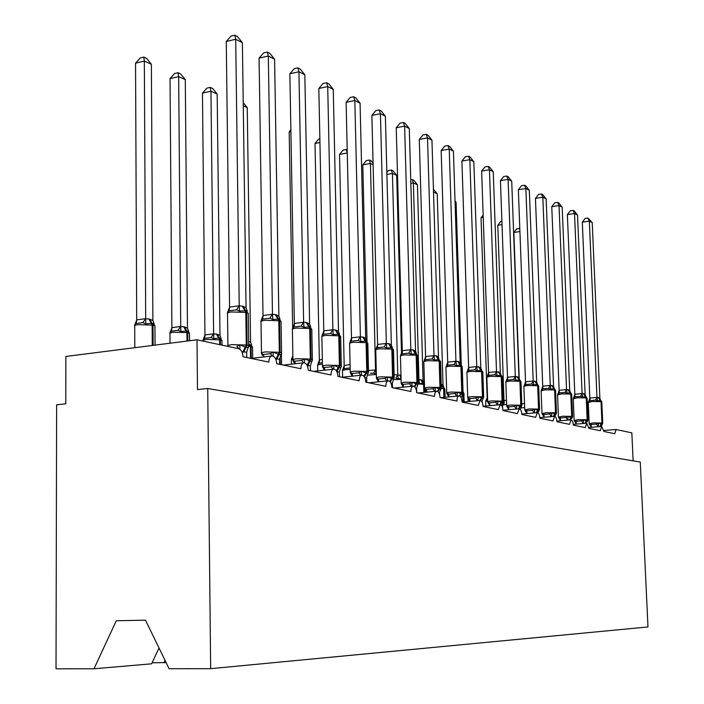 <?xml version="1.0" encoding="UTF-8"?>
<svg xmlns="http://www.w3.org/2000/svg" width="704" height="704" viewBox="0 0 704 704"><rect width="100%" height="100%" fill="white"/><g stroke="black" fill="none" stroke-linecap="round" stroke-linejoin="round"><path stroke-width="1.06" d="M56.021 668.8L56.628 404.809L65.789 403.823L65.859 356.453L197.006 339.794L197.49 389.602L207.724 388.502L210.663 668.677L169.083 668.712L145.482 620.171L116.283 620.752L94.002 668.774L56.021 668.8M197.006 339.794L238.709 348.718C241.261 349.694 242.695 352.37 243.003 356.743L268.84 362.094C268.954 358.345 270.063 356.294 272.158 355.942C274.815 356.444 276.338 359.04 276.734 363.73L300.907 368.738C301.004 365.094 302.042 363.097 304.005 362.754C306.486 363.238 307.921 365.737 308.299 370.269L330.977 374.959C331.056 371.422 332.024 369.477 333.881 369.142C336.204 369.6 337.55 372.02 337.911 376.402L359.225 380.811C359.286 377.362 360.193 375.47 361.944 375.144C364.126 375.593 365.394 377.934 365.746 382.166L385.81 386.32C385.862 382.958 386.716 381.119 388.362 380.794C390.412 381.225 391.609 383.486 391.961 387.587L410.881 391.503C410.916 388.23 411.717 386.434 413.283 386.118C415.21 386.54 416.346 388.731 416.68 392.709L434.553 396.414C434.588 393.219 435.345 391.468 436.823 391.16C438.645 391.565 439.718 393.694 440.044 397.549L456.949 401.051C456.975 397.927 457.688 396.22 459.087 395.921C460.812 396.308 461.833 398.376 462.15 402.125L478.174 405.442L480.19 400.435C481.818 400.814 482.794 402.82 483.102 406.463L498.309 409.614L500.218 404.721C501.758 405.082 502.682 407.044 502.982 410.582L517.431 413.574L519.244 408.786C520.705 409.147 521.585 411.048 521.884 414.489L535.63 417.34L537.346 412.658C538.736 413.01 539.572 414.858 539.862 418.22L552.957 420.93L554.585 416.346C555.914 416.689 556.714 418.493 556.996 421.766L569.483 424.354L571.023 419.866C572.29 420.191 573.056 421.96 573.329 425.146L585.253 427.618L586.722 423.227L588.931 428.375L600.327 430.734L601.726 426.43L603.847 431.464L614.742 433.726L616.079 429.502L631.84 432.863L633.134 460.856M94.002 668.774L151.606 663.819L159.025 648.023M166.1 662.57L152.09 662.79M163.97 662.754L165.062 660.431M207.724 388.502L640.27 462.07L647.979 626.947L210.663 668.677M238.806 348.735L236.958 346.43L239.967 344.758L245.203 347.134L248.195 347.6L248.794 346.685M248.274 313.905L245.986 310.693L239.518 311.142L236.482 309.822L229.222 310.816L227.427 312.778L229.645 307.085L239.149 305.774L243.056 306.302L246.057 307.754L242.396 42.68L235.699 39.239L239.228 305.8M226.266 41.492L231.044 36.106L234.81 35.2L235.699 39.239L226.266 41.492L229.566 307.129M246.743 357.518L246.673 352.167L241.877 351.78M243.681 352.211L247.086 345.074L248.714 345.664L246.673 352.167M239.809 349.202L239.967 344.758M245.995 310.693L247.298 311.159L246.057 307.754M239.518 311.142L239.228 306.002M234.81 35.2L237.486 36.59L242.396 42.68M154.845 325.424L151.985 323.259L145.807 323.875L142.921 322.599L136.162 323.514L134.552 325.398L136.778 319.898L145.622 318.674L149.732 319.132L152.882 320.496L151.378 64.258L144.338 61.072L145.693 318.692M135.546 63.166L140.281 57.939L143.792 57.094L144.338 61.072L135.546 63.166L136.708 319.933M152.882 320.496L154.246 324.069L152.838 323.488L154.933 325.838L153.014 325.134L153.129 345.365M145.693 318.894L145.807 323.875M143.792 57.094L146.608 58.379L151.378 64.258M262.425 355.529L261.457 353.452L263.287 354.499L270.415 353.654L273.337 352.035L278.291 354.306L281.028 354.746L281.591 353.839M278.925 319.026L272.809 319.493L269.852 318.217L262.742 319.15L260.964 321.042L263.076 315.524L272.386 314.283L276.047 314.767L278.863 316.14L274.595 59.242L268.321 56.012L272.466 314.31M259.072 58.142L263.657 52.897L267.344 52.052L268.321 56.012L259.072 58.142L262.997 315.568M279.664 364.338L279.576 359.146L275.686 358.987M276.778 359.216L280.095 352.317L281.574 352.854L279.576 359.146M273.161 356.136L273.337 352.035M278.907 319.018L280.034 319.396L278.863 316.14M272.809 319.493L272.466 314.503M267.344 52.052L269.852 53.346L274.595 59.242M294.703 363.81L292.952 360.193L294.774 361.222L301.761 360.422L304.594 358.855L310.015 361.196L311.819 361.442L312.347 360.545M311.793 329.683L309.742 326.814L304.005 327.316L301.127 326.075L294.158 326.964L292.398 328.786L294.413 323.435L303.538 322.265L306.97 322.696L309.619 324.007L304.832 74.791L298.927 71.764L303.618 322.282M289.863 73.77L294.272 68.666L297.88 67.866L298.927 71.764L289.863 73.77L294.342 323.47M310.517 370.726L310.42 365.702L307.314 365.684M307.789 365.781L311.027 359.102L312.374 359.594L310.42 365.702M304.401 362.78L304.594 358.855M309.751 326.814L310.719 327.114L309.619 324.007M304.005 327.316L303.618 322.476M297.88 67.866L300.247 69.089L304.832 74.791M324.298 370.19L322.538 366.529L324.342 367.541L331.197 366.775L333.942 365.262L338.413 367.356L340.736 367.726L341.229 366.846M340.666 336.855L338.721 334.145L333.291 334.664L330.493 333.458L323.664 334.303L321.922 336.063L323.849 330.862L332.79 329.754L336.019 330.15L338.51 331.399L333.265 89.426L327.721 86.566L332.869 329.771M318.833 88.466L323.066 83.503L326.612 82.738L327.721 86.566L318.833 88.466L323.778 330.898M339.486 376.728L339.39 371.844L336.978 371.958M336.917 371.835L340.076 365.473L341.299 365.922L339.39 371.844M333.731 369.151L333.942 365.262M338.73 334.145L339.557 334.365L338.51 331.399M333.291 334.664L332.869 329.956M326.612 82.738L328.83 83.89L333.265 89.426M352.123 376.191L350.372 372.486L352.158 373.481L358.882 372.75L361.548 371.281L367.954 373.648L366.643 377.634L364.839 377.837M367.84 343.614L365.983 341.035L360.853 341.581L358.125 340.402L351.428 341.202L349.703 342.901L351.551 337.858L360.316 336.802L363.361 337.163L365.702 338.36L360.07 103.206L354.834 100.514L360.386 336.82M346.122 102.318L350.196 97.478L353.672 96.756L354.834 100.514L346.122 102.318L351.481 337.894M366.758 382.369L366.643 377.634M361.319 375.206L361.548 371.281M365.992 341.044L366.696 341.194L365.702 338.36M360.853 341.581L360.395 337.005M353.672 96.756L355.766 97.838L360.07 103.206M189.446 333.089L186.736 330.915L180.893 331.54L178.077 330.299L171.45 331.17L169.849 332.983L171.97 327.642L180.655 326.489L184.51 326.911L187.475 328.205L185.284 79.614L178.666 76.613L180.726 326.506M170.034 78.602L174.574 73.506L178.024 72.714L178.666 76.613L170.034 78.602L171.899 327.686M180.726 326.7L180.893 331.54M187.475 328.205L188.76 331.619L187.519 331.126M178.024 72.714L180.664 73.92L185.284 79.614M222.024 340.525L220.097 338.29L218.618 337.929L213.849 338.738L211.103 337.533L204.591 338.36L202.998 340.111L205.022 334.928L213.558 333.828L217.184 334.206L219.974 335.456L217.175 94.054L210.954 91.238L213.629 333.846M202.462 93.113L206.835 88.158L210.223 87.402L210.954 91.238L202.462 93.113L204.952 334.963M220.097 338.29L221.971 340.454L220.378 339.874L220.44 344.802M213.629 334.039L213.849 338.738M219.974 335.456L221.197 338.712L220.097 338.298M210.223 87.402L212.714 88.537L217.175 94.054M243.223 102.696L247.245 107.677L250.562 342.091L251.724 345.391L250.105 344.863L251.09 346.588L251.258 358.398M247.245 107.677L243.267 105.873M248.653 341.282L250.571 342.276M275.607 120.507L278.881 316.43M378.347 381.832L376.605 378.11L378.382 379.078L384.965 378.382L387.57 376.957L393.606 379.227L392.348 383.09L391.063 383.328M393.466 349.994L391.697 347.538L386.822 348.093L384.164 346.949L377.599 347.714L375.892 349.36L377.661 344.45L386.258 343.438L389.136 343.772L391.345 344.916L385.378 116.222L380.424 113.678L386.329 343.455M371.879 115.386L375.813 110.669L379.218 109.982L380.424 113.678L371.879 115.386L377.59 344.485M392.462 387.693L392.348 383.09M387.314 380.899L387.57 376.957M391.706 347.547L392.295 347.635L391.345 344.916M386.822 348.093L386.338 343.64M379.218 109.982L381.198 111.012L385.378 116.222M292.89 357.562L291.403 359.11L292.794 356.11M290.902 131.569L289.177 131.921L292.653 327.994M292.662 328.161L292.67 328.988M289.177 131.921L290.875 129.923M403.102 387.147L401.368 383.416L403.137 384.358L409.587 383.706L412.122 382.316L417.842 384.498M417.666 356.022L415.976 353.681L411.347 354.244L408.751 353.135L402.31 353.857L400.62 355.45L402.327 350.671L410.758 349.712L413.477 350.011L415.571 351.12L409.297 128.533L404.615 126.122L410.828 349.73M396.229 127.75L400.03 123.147L403.374 122.487L404.615 126.122L396.229 127.75L402.257 350.706M416.742 392.718L416.61 388.247L415.782 388.467M414.744 386.848L417.49 382.457L418.422 382.8L416.61 388.247M411.858 386.267L412.122 382.316M415.976 353.681L416.469 353.725L415.571 351.12M411.347 354.244L410.828 349.906M403.374 122.487L405.249 123.464L409.297 128.533M321.966 362.639L319.238 363.229L317.689 364.76L319.343 360.149L322.326 359.216M319.933 142.525L315.014 143.484L319.343 360.149M315.014 143.484L318.789 138.987L319.854 138.785M426.51 392.172L424.794 388.432L426.545 389.356L432.872 388.731L435.345 387.376L440.766 389.479L439.111 393.272M440.563 361.724L438.935 359.489L434.526 360.061L431.992 358.978L425.682 359.674L424.01 361.214L425.647 356.558L433.919 355.643L436.498 355.916L438.478 356.981L431.957 140.184L427.522 137.905L433.99 355.661M419.285 139.454L422.954 134.957L426.246 134.332L427.522 137.905L419.285 139.454L425.586 356.594M439.613 394.654L439.569 393.122M435.063 391.327L435.345 387.376M438.944 359.489L438.478 356.981M434.526 360.061L433.99 355.828M426.246 134.332L428.014 135.256L431.957 140.184M350.161 367.919L344.124 368.623L342.584 370.119L344.177 365.622L350.082 364.47M347.274 152.988L339.522 154.449L344.177 365.622M339.522 154.449L343.174 150.058L346.271 149.477L347.204 149.899M346.271 149.477L347.266 152.909M448.668 396.915L446.978 393.184L448.712 394.09L454.925 393.492L457.327 392.172L462.475 394.196L461.173 397.795M462.246 367.136L460.689 364.989L456.491 365.57L454.01 364.514L447.814 365.174L446.169 366.67L447.744 362.138L455.858 361.258L458.304 361.513L460.187 362.534L453.438 151.237L449.231 149.072L455.928 361.275M441.153 150.55L444.708 146.159L447.929 145.561L449.231 149.072L441.153 150.55L447.682 362.164M457.037 396.114L457.327 392.172M460.698 364.989L460.187 362.534M456.491 365.57L455.937 361.442M447.929 145.561L449.61 146.432L453.438 151.237M373.111 164.674L370.427 163.46L375.531 369.97L376.253 369.952M362.789 164.859L366.326 160.574L369.371 160.01L370.427 163.46L362.789 164.859L367.039 341.634M368.491 370.489L375.531 369.97M375.54 370.128L375.962 374.15L373.586 373.12L370.383 373.199M369.371 160.01L371.175 160.829L373.067 163.196M469.691 401.421L468.028 397.69L469.735 398.578L475.834 398.006L478.174 396.722L483.076 398.666L482.038 401.21M482.821 372.266L481.325 370.207L477.312 370.797L474.892 369.767L468.811 370.401L467.183 371.853L468.706 367.426L476.67 366.59L480.779 367.796L473.845 161.735L469.85 159.676L476.74 366.608M461.912 161.084L465.353 156.79L468.521 156.226L469.85 159.676L461.912 161.084L468.644 367.462M477.875 400.655L478.174 396.722M481.562 370.11L480.779 367.796M477.312 370.797L476.74 366.766M468.521 156.226L470.122 157.054L473.845 161.735M386.839 172.41L388.344 170.57L391.345 170.034L393.052 170.817L396.695 175.358L392.427 173.43L397.786 375.091L400.972 375.355M391.345 170.034L392.427 173.43L386.892 174.407M394.117 374.739L397.786 374.933M396.695 175.358L401.5 353.434M401.042 378.145L398.235 379.016L395.912 378.013L397.725 374.915M397.786 375.091L398.235 379.016M488.761 403.586L488.013 401.966L489.702 402.846L495.686 402.292L497.974 401.042L502.638 402.926L501.67 405.205M502.374 377.15L500.931 375.162L497.094 375.76L494.727 374.748L488.761 375.355L487.15 376.772L488.62 372.451L496.434 371.65L500.342 372.803L493.249 171.714L489.447 169.752L496.505 371.668M481.65 171.098L484.986 166.901L488.092 166.364L489.447 169.752L481.65 171.098L488.558 372.486M497.666 404.95L497.974 401.042M489.65 405.689L488.013 401.966M500.931 375.17L500.342 372.803M497.094 375.76L496.505 371.818M488.092 166.364L489.614 167.156L493.249 171.714M410.74 179.837L412.254 179.573L413.371 182.908L418.959 379.808L421.247 379.817L423.069 380.723L417.437 184.756L413.371 182.908L410.846 183.348M418.334 379.518L418.95 379.65M423.069 380.723L423.905 383.082L423.21 382.994L424.107 384.437L424.336 392.383M421.247 379.817L423.21 382.994L419.417 383.645L418.959 379.808M412.254 179.573L413.882 180.321L417.437 184.756M507.76 407.634L507.021 406.041L508.693 406.894L514.562 406.366L516.806 405.152L521.25 406.965L520.335 409.059M520.969 381.788L519.57 379.878L515.9 380.477L513.586 379.491L507.725 380.081L506.141 381.445L507.558 377.238L515.24 376.464L518.954 377.564L511.72 181.21L508.094 179.353L515.302 376.482M500.438 180.638L503.677 176.537L506.73 176.018L508.094 179.353L500.438 180.638L507.496 377.265M516.49 409.033L516.806 405.152M508.631 409.737L507.021 406.041M519.578 379.878L518.954 377.564M515.9 380.477L515.302 376.631M506.73 176.018L508.182 176.766L511.72 181.21M433.426 189.235L437.21 193.706L443.027 385.026L443.828 387.455L443.23 387.402L444.11 388.81L444.374 397.329M437.21 193.706L433.514 192.034M441.241 384.287L443.036 385.176M525.844 411.479L525.114 409.913L526.768 410.758L532.541 410.247L534.723 409.059L538.974 410.819L538.102 412.764M538.674 386.214L537.161 384.322L533.808 384.974L531.546 384.006L525.791 384.569L524.225 385.906L525.598 381.788L533.139 381.04L536.686 382.096L529.329 190.274L525.87 188.496L533.201 381.058M518.355 189.728L521.497 185.706L524.498 185.214L525.87 188.496L518.355 189.728L525.536 381.814M534.406 412.914L534.723 409.059M526.698 413.591L525.114 409.913M537.337 384.375L536.686 382.096M533.808 384.974L533.201 381.207M524.498 185.214L525.879 185.926L529.329 190.274M455.03 200.939L456.078 202.25L461.296 365.279M456.078 202.25L455.057 201.793M543.083 415.149L542.37 413.609L544.007 414.436L549.674 413.943L551.813 412.79L555.878 414.489L555.025 416.337M555.562 390.43L553.705 388.511L550.88 389.25L548.662 388.309L543.013 388.854L541.464 390.148L541.693 389.409M535.445 198.405L538.498 194.462L541.446 193.987L542.828 197.217L546.128 198.915L553.582 386.426L551.707 385.466L550.264 385.572L542.828 197.217L535.445 198.405L542.731 386.153L550.264 385.431M541.464 390.148L542.731 386.153M551.487 416.618L551.813 412.79M543.928 417.261L542.37 413.609M554.259 388.652L553.582 386.426M550.88 389.25L550.264 385.572M541.446 193.987L542.766 194.674L546.128 198.915M559.539 418.651L558.835 417.138L560.454 417.947L566.016 417.472L568.11 416.346L572.009 417.991L571.639 418.695M571.674 394.46L569.888 392.603L567.169 393.342L565.004 392.418L559.442 392.938L557.92 394.205L558.149 393.439M551.76 206.686L554.734 202.831L557.63 202.374L559.029 205.55L562.179 207.17L569.721 390.553L567.926 389.629L566.544 389.743L559.029 205.55L551.76 206.686L559.143 390.298L566.544 389.594M557.92 394.205L559.143 390.298M567.794 420.138L568.11 416.346M560.358 420.763L558.835 417.138M570.416 392.744L569.721 390.553M567.169 393.342L566.544 389.743M557.63 202.374L558.897 203.025L562.179 207.17M487.212 397.074L487.326 399.696L485.901 400.919L487.529 396.942M483.243 217.43L481.034 217.774L487.15 397.1M481.034 217.774L483.164 215.081M575.256 421.995L574.57 420.508L576.162 421.3L581.636 420.842L583.686 419.742L587.418 421.335L587.03 422.048M587.074 398.306L585.358 396.51L582.736 397.241L580.606 396.343L575.15 396.845L573.637 398.077L573.883 397.294M567.371 214.606L570.258 210.83L573.109 210.39L574.517 213.514L577.526 215.063L585.138 394.495L583.783 393.694L582.102 393.721L574.517 213.514L567.371 214.606L574.834 394.258L582.102 393.58M573.637 398.077L574.834 394.258M583.361 423.5L583.686 419.742M576.066 424.107L574.57 420.508M585.86 396.642L585.138 394.495M582.736 397.241L582.102 393.721M573.109 210.39L574.314 211.015L577.526 215.063M504.082 400.796L504.231 403.357L502.814 404.554L504.029 400.822L506.475 400.118M502.022 224.629L497.79 225.28L504.029 400.822M497.79 225.28L500.676 221.575L501.908 221.39M590.286 425.19L589.609 423.729L591.184 424.512L596.57 424.072L598.576 422.99L602.158 424.538L601.322 426.316M601.806 401.993L600.142 400.259L597.617 400.981L595.531 400.092L590.163 400.576L588.676 401.782L588.931 400.981M582.314 222.191L585.121 218.486L587.928 218.064L589.336 221.135L592.222 222.622L599.887 398.27L596.983 397.522L589.336 221.135L582.314 222.191L589.829 398.042L596.983 397.39M588.676 401.782L589.829 398.042M598.25 426.712L598.576 422.99M591.078 427.302L589.609 423.729M600.626 400.382L599.887 398.27M597.617 400.981L596.983 397.522M587.928 218.064L592.222 222.622M519.913 231.554L513.85 232.461L519.244 378.814M521.787 403.85L524.524 403.515M513.85 232.461L516.657 228.835L519.807 228.642M519.332 228.43L519.851 229.698M243.056 306.302L246.638 312.497L248.257 313.166L248.714 346.333M227.841 346.271C227.33 345.62 228.703 345.074 231.977 344.634L247.086 345.074L246.638 312.497L231.563 311.942C228.166 312.453 226.82 313.086 227.533 313.852L227.92 345.664M242.238 306.09L245.819 312.294L246.268 344.898L242.854 352.044M236.482 309.822L239.149 305.774M229.222 310.816L229.645 307.085M149.732 319.132L153.014 325.134L138.169 324.641C135.168 325.09 134.024 325.644 134.719 326.322L134.807 347.697M154.942 326.55L155.047 345.118M148.87 318.938L152.152 324.949L152.266 345.479M136.778 319.898L136.162 323.514M145.622 318.674L142.921 322.599M281.054 322.045L281.574 353.452M278.89 319.018L281.046 321.376L279.567 320.778L276.047 314.767M261.466 353.522C260.867 352.889 262.249 352.352 265.593 351.912L280.095 352.317L279.567 320.778L265.1 320.267C261.73 320.751 260.366 321.358 261.008 322.08L261.474 352.942M275.282 314.565L278.802 320.584L279.33 352.15L276.003 359.058M272.21 355.942L270.415 353.654M263.974 356.902L263.287 354.499M269.852 318.217L272.386 314.283M262.742 319.15L263.076 315.524M306.97 322.696L310.438 328.53L311.775 329.085L312.374 360.122M293.207 361.152L292.934 360.281C292.345 359.674 293.726 359.154 297.079 358.732L311.027 359.102L310.438 328.53L296.525 328.064C293.181 328.53 291.808 329.111 292.398 329.798L292.926 359.744M306.258 322.511L309.725 328.354L310.314 358.943L307.076 365.2M303.565 362.798L301.761 360.422M295.407 363.73L294.774 361.222M301.127 326.075L303.538 322.265M294.158 326.964L294.413 323.435M336.019 330.15L339.434 335.817L340.657 336.327L341.299 366.397M322.907 367.743L322.476 366.617C321.93 366.036 323.33 365.543 326.647 365.138L340.076 365.473L339.434 335.817L326.031 335.386C322.722 335.834 321.332 336.389 321.878 337.04L322.467 366.133M335.35 329.974L338.756 335.65L339.407 365.323L336.318 370.762M333.001 369.239L331.197 366.775M324.922 370.128L324.342 367.541M330.493 333.458L332.79 329.754M323.664 334.303L323.849 330.862M364.373 376.922L367.409 371.474L368.526 372.31M367.954 373.648L368.526 371.879L367.831 343.138L366.714 342.672L363.361 337.163M350.794 373.815L350.266 372.574C349.774 372.02 351.173 371.554 354.455 371.166L367.409 371.474L366.714 342.672L353.795 342.276C350.513 342.707 349.122 343.235 349.615 343.851L350.249 372.143M362.727 336.996L366.08 342.514L366.775 371.334L363.845 376.182M360.677 375.276L358.882 372.75M352.678 376.13L352.158 373.481M358.125 340.402L360.316 336.802M351.428 341.202L351.551 337.858M189.499 334.013L189.499 333.37L186.938 332.561L173.483 332.279C170.5 332.71 169.33 333.238 169.963 333.881L170.034 343.218M184.51 326.911L187.748 332.737L187.827 340.956M183.7 326.726L186.938 332.561L187.018 341.062M171.97 327.642L171.45 331.17M180.655 326.489L178.077 330.299M217.184 334.206L220.378 339.874L206.65 339.46C203.685 339.865 202.488 340.375 203.078 340.991L203.078 341.088M221.98 341.035L222.024 345.145M216.418 334.039L219.622 339.706L219.683 344.643M205.022 334.928L204.591 338.36M213.558 333.828L211.103 337.533M252.551 347.644L252.542 347.125L250.378 346.43L250.545 358.31M248.688 343.631L250.105 344.863L249.392 344.714L250.378 346.43L248.864 346.183M248.697 344.274L249.392 344.714M280.113 356.972L280.245 364.461M390.28 381.964L393.166 377.124L394.196 377.89M393.606 379.227L394.187 377.494L393.457 349.562L392.436 349.14L389.136 343.772M377.071 379.5L376.455 378.189C376.006 377.661 377.414 377.212 380.67 376.842L393.166 377.124L392.436 349.14L379.958 348.77C376.71 349.184 375.311 349.686 375.769 350.275L376.446 377.793M388.529 343.614L391.838 348.982L392.568 376.992L389.787 381.418M386.76 380.961L384.965 378.382M378.84 381.779L378.382 379.078M384.164 346.949L386.258 343.438M377.599 347.714L377.661 344.45M292.917 358.917L291.377 359.929L291.456 364.179M413.477 350.011L416.724 355.238L417.657 355.634L418.431 383.152M401.861 384.842L401.192 383.486C400.778 382.994 402.186 382.562 405.407 382.202L417.49 382.457L416.724 355.238L404.659 354.904C401.447 355.3 400.048 355.775 400.462 356.347L401.183 383.134M412.905 349.87L416.152 355.098L416.926 382.334L414.269 386.443M411.365 386.311L409.587 383.706M403.542 387.103L403.137 384.358M408.751 353.135L410.758 349.712M402.31 353.857L402.327 350.671M322.423 364.153L321.332 364.258C318.437 364.619 317.205 365.05 317.627 365.552L317.733 370.911M319.405 360.122L319.238 363.229M437.87 391.556L440.493 387.499L441.355 388.142M440.766 389.479L441.346 387.825L440.546 361.372L439.692 361.011L436.498 355.916M425.295 389.875L424.582 388.502C424.204 388.027 425.612 387.614 428.798 387.262L440.493 387.499L439.692 361.011L428.023 360.703C424.846 361.082 423.438 361.539 423.817 362.076L424.565 388.186M435.952 355.775L439.155 360.879L439.956 387.385L437.395 391.266M434.632 391.371L432.872 388.731M426.897 392.128L426.545 389.356M431.992 358.978L433.919 355.643M425.682 359.674L425.647 356.558M350.187 369.389L346.218 369.644C343.35 369.987 342.109 370.401 342.496 370.885L342.637 377.203M344.238 365.587L344.124 368.623M459.765 396.088L462.273 392.286L463.074 392.867M462.475 394.196L463.065 392.577L462.238 366.81L458.304 361.513M447.48 394.627L446.732 393.246C446.389 392.797 447.797 392.401 450.947 392.066L462.273 392.286L461.446 366.476L450.146 366.186C447.005 366.555 445.597 366.995 445.94 367.514L446.723 392.955M457.794 361.381L460.935 366.353L461.762 392.172L459.272 395.93M456.658 396.15L454.925 393.492M449.02 396.889L448.712 394.09M454.01 364.514L455.858 361.258M447.814 365.174L447.744 362.138M376.367 374.51L367.356 375.135M375.47 369.952L373.586 373.12M480.498 400.47L482.935 396.818L483.674 397.346M483.076 398.666L483.666 397.082L482.812 371.976L478.993 366.819M468.521 399.133L467.746 397.751C467.43 397.32 468.838 396.942 471.962 396.616L482.935 396.818L482.082 371.668L471.126 371.395C468.019 371.756 466.62 372.178 466.928 372.671L467.738 397.487M478.509 366.696L481.598 371.545L482.451 396.713L479.978 400.453M477.55 400.682L475.834 398.006M469.999 401.386L469.735 398.578M474.892 369.767L476.67 366.59M468.811 370.401L468.706 367.426M402.758 386.25L402.785 387.182M401.078 379.509L393.466 379.491M399.687 374.994L401.034 377.863M400.198 375.118L401.025 377.458M500.148 404.721L502.55 401.122L503.237 401.614M502.638 402.926L503.228 401.368L502.366 376.878L498.643 371.862M488.497 403.401L487.705 402.028C487.423 401.614 488.822 401.245 491.902 400.937L502.55 401.122L501.688 376.587L491.058 376.341C487.978 376.684 486.587 377.089 486.869 377.564L487.696 401.79M498.186 371.738L501.23 376.473L502.093 401.016L499.638 404.774M497.376 404.976L495.686 402.292M489.922 405.662L489.702 402.846M494.727 374.748L496.434 371.65M488.761 375.355L488.62 372.451M424.468 384.525L423.614 384.331L423.843 392.436M420.754 379.711L423.614 384.331L418.202 383.97M418.889 379.641L418.378 381.084M518.822 408.822L521.215 405.214L521.849 405.662M521.25 406.965L521.84 405.451L520.96 381.542L517.334 376.649M507.487 407.458L506.686 406.094C506.431 405.698 507.822 405.346 510.875 405.038L521.215 405.214L520.326 381.278L510.013 381.049C506.968 381.374 505.578 381.77 505.833 382.219L506.678 405.874M516.894 376.543L519.895 381.163L520.775 405.117L518.338 408.866M516.234 409.059L514.562 406.366M508.878 409.719L508.693 406.894M513.586 379.491L515.24 376.464M507.725 380.081L507.558 377.238M444.884 389.347L443.643 388.714L443.907 397.373M441.294 384.296L443.643 388.714L441.311 388.441M441.294 385.924L442.763 387.297M536.606 412.729L538.982 409.112L539.572 409.526M538.974 410.819L539.563 409.332L538.666 385.986L535.137 381.216M525.562 411.312L524.762 409.966L528.933 408.954L538.982 409.112L538.085 385.739L528.053 385.519C525.043 385.845 523.653 386.223 523.89 386.654L524.753 409.763M534.714 381.11L537.662 385.634L538.569 409.015L536.14 412.764M534.186 412.94L532.541 410.247M526.918 413.574L526.768 410.758M531.546 384.006L533.139 381.04M525.791 384.569L525.598 381.788M463.901 393.483L463.188 392.982L463.478 402.002M462.766 393.818L463.03 402.037M463.056 392.383L463.065 392.955M553.564 416.434L555.922 412.826L556.468 413.213M555.878 414.489L556.459 413.028L555.553 390.227L552.112 385.572M542.802 414.982L541.992 413.662L546.146 412.685L555.922 412.826L555.007 389.99L545.257 389.796L541.112 390.878L541.983 413.477M551.707 385.466L554.611 389.893L555.518 412.738L553.124 416.478M551.294 416.627L549.674 413.943M544.113 417.243L544.007 414.436M548.662 388.309L550.202 385.414M543.013 388.854L542.793 386.126M569.747 419.971L572.079 416.372L572.598 416.733M572.009 417.991L572.59 416.566L571.666 394.266L568.304 389.726M559.249 418.493L558.439 417.182L562.575 416.24L572.079 416.372L571.164 394.055L561.669 393.862L557.55 394.918L558.43 417.014M567.926 389.629L570.786 393.958L571.701 416.293L569.334 420.006M567.618 420.156L566.016 417.472M560.534 420.746L560.454 417.947M565.004 392.418L566.482 389.585M559.442 392.938L559.205 390.271M487.661 400.814L485.646 401.57L485.795 406.041M585.209 423.35L587.523 419.76L588.007 420.094M587.418 421.335L587.998 419.936L587.074 398.13L583.783 393.694M574.957 421.837L574.156 420.552L578.266 419.637L587.523 419.76L586.599 397.927L577.35 397.76L573.25 398.772L574.147 420.394M583.422 393.606L586.238 397.839L587.162 419.681L584.822 423.386M583.202 423.518L581.636 420.842M576.215 424.09L576.162 421.3M580.606 396.343L582.041 393.562M575.15 396.845L574.886 394.231M506.616 404.228L502.542 405.187L502.647 408.1M600.01 426.571L602.29 422.998L602.738 423.306M602.158 424.538L602.738 423.166L601.806 401.826L598.594 397.496M589.978 425.031L589.178 423.764L593.27 422.884L602.29 422.998L601.357 401.641L592.346 401.482L588.271 402.459L589.178 423.623M598.242 397.408L601.014 401.553L601.946 422.928L599.632 426.606M598.118 426.73L596.57 424.072M591.21 427.284L591.184 424.512M595.531 400.092L596.922 397.373M590.163 400.576L589.89 398.015M524.674 407.607L520.793 407.942M601.726 426.43L588.861 427.478M616.079 429.502L603.759 430.487M586.722 423.227L573.276 424.336M571.023 419.866L556.943 421.054M554.585 416.346L539.827 417.613M537.346 412.658L521.858 414.014M519.244 408.786L502.964 410.247M500.095 404.73L483.094 406.287M480.058 400.444L462.15 402.125M458.938 395.938L440.704 397.681M436.647 391.178L418.079 392.999M413.09 386.144L394.178 388.054M388.142 380.811L368.887 382.809M361.689 375.17L342.082 377.265M333.59 369.169L313.614 371.369M303.679 362.789L283.342 365.094M271.77 355.986L251.073 358.415M227.999 311.934L227.542 313.078M134.728 325.582L135.098 324.606M261.501 320.197L261.017 321.394M292.899 327.95L292.398 329.182M322.388 335.236L321.878 336.486M350.143 342.091L349.615 343.358M169.972 333.221L170.368 332.191M187.502 331.118L189.499 333.37L189.561 340.736M203.086 340.393L203.5 339.319M250.756 345.039L252.542 347.125L252.701 358.222M281.398 354.499L281.565 364.734M375.901 349.228L375.76 349.826M291.377 359.489L291.843 358.336M400.646 355.212L400.453 355.942M317.627 365.156L318.102 363.994M424.046 360.897L423.808 361.715M342.496 370.524L342.593 370.04M446.204 366.291L445.94 367.18M467.227 371.422L466.928 372.363M487.194 376.297L486.86 377.291M425.066 389.646L425.146 392.304M423.562 383.09L424.442 383.654M506.185 380.943L505.824 381.973M443.564 387.49L444.875 389.101L445.122 397.258M524.269 385.378L523.89 386.426M463.047 391.89L463.892 393.254L464.174 401.931M541.508 389.602L541.103 390.667M482.178 400.734L482.231 402.389M468.01 398.561L468.107 401.562M557.955 393.642L557.542 394.724M485.637 401.377L485.962 400.444M573.681 397.505L573.25 398.596M502.533 405.011L502.876 404.061M588.711 401.201L588.262 402.292"/></g></svg>
